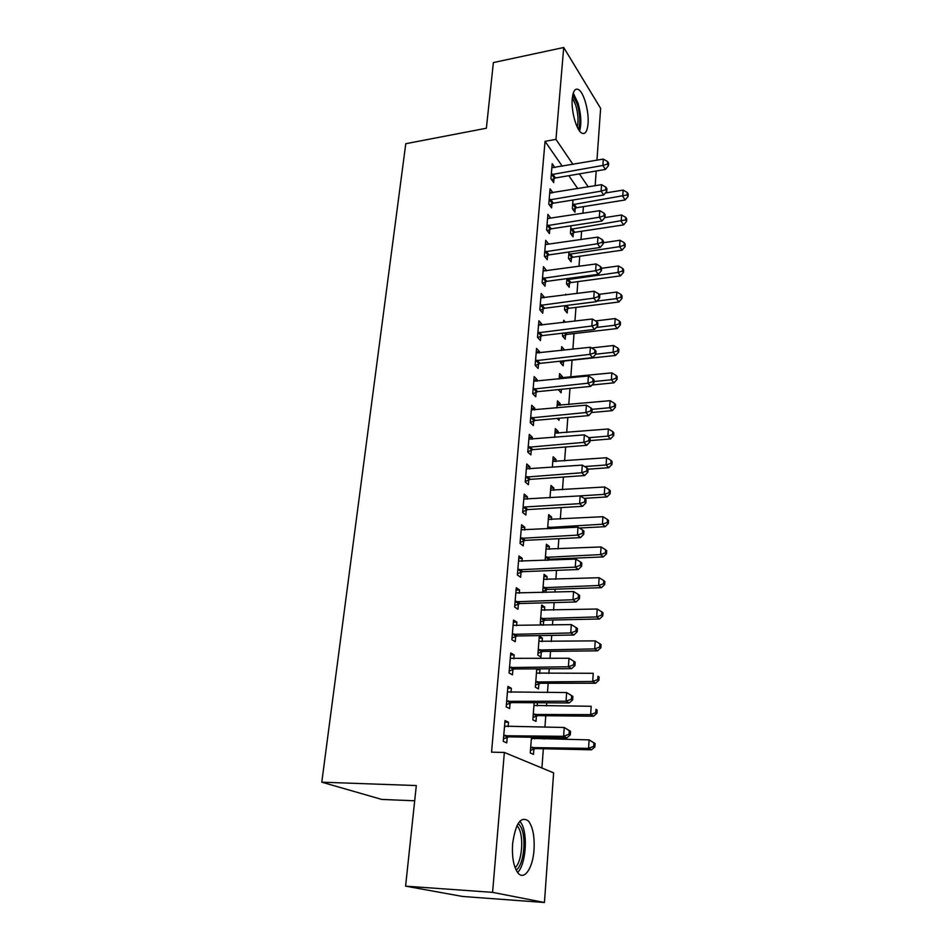 <?xml version="1.0" encoding="UTF-8"?>
<svg xmlns="http://www.w3.org/2000/svg" width="950" height="950" viewBox="0 0 950 950"><rect width="100%" height="100%" fill="white"/><g stroke="black" fill="none" stroke-linecap="round" stroke-linejoin="round"><path stroke-width="1.43" d="M512.596 843.897C515.553 823.27 520.861 815.658 528.497 821.073C532.879 826.987 534.719 836.582 534.019 849.834C532.914 868.003 524.21 881.018 517.94 872.908C513.617 866.863 511.836 857.197 512.596 843.897M572.244 98.717C573.052 91.093 575.094 88.029 578.396 89.514C583.775 92.126 589.154 111.459 588.038 123.737C587.278 131.539 585.188 134.662 581.768 133.107C576.508 130.506 571.045 111.055 572.244 98.717M541.916 768.004L543.341 748.754M544.053 739.041L544.172 737.473M544.932 727.201L545.775 715.718M546.499 705.957L546.737 702.822M547.497 692.491L548.174 683.264M548.898 673.455L549.242 668.8M550.014 658.421L550.537 651.356M551.261 641.511L551.712 635.384M552.484 624.969L552.852 620.006M553.589 610.114L554.135 602.573M554.919 592.123L555.133 589.178M555.869 579.251L556.522 570.356M557.294 559.859L557.377 558.861M558.101 548.91L558.861 538.697M560.31 519.08L561.165 507.597M562.483 489.737L563.421 477.031M564.609 460.881L565.642 446.999M566.711 432.499L567.827 417.466M568.777 404.569L569.964 388.443M570.808 377.103L572.054 360.181M572.874 349.208L574.026 333.581M574.94 321.124L575.961 307.408M576.982 293.502L577.861 281.627M578.989 266.332L579.737 256.251M580.972 239.614L581.59 231.254M582.908 213.311L583.407 206.649M553.624 772.861L544.445 902.5L492.587 892.359L504.355 752.459L553.624 772.861M492.587 892.359L405.591 886.148L462.65 896.467L544.445 902.5M414.699 800.791L381.793 799.437L321.789 782.182L405.781 143.711L486.376 128.226L493.383 62.569L563.706 47.5L600.626 108.371L596.956 160.194M596.196 171L595.151 185.725M537.427 702.762L537.189 705.898M536.501 714.887L536.441 715.647M536.406 716.051L536.002 721.347L532.831 719.803L534.149 702.739M507.763 688.239L511.338 688.239L507.918 686.458L506.184 706.859L509.639 708.546L510.103 703.047M511.338 688.239L510.993 692.396M510.197 701.836L510.138 702.632M539.137 638.163L542.367 638.103L539.291 636.179L537.831 655.144L540.918 656.984L541.31 651.878M542.367 638.103L542.094 641.642M541.417 650.56L541.346 651.439M513.356 622.214L516.883 622.143L513.546 620.053L511.872 639.718L515.232 641.725L515.684 636.417M516.883 622.143L516.574 625.694M515.791 635.051L515.719 635.954M543.887 576.674L547.069 576.567L544.065 574.358L542.664 592.503M547.069 576.567L546.844 579.571M546.167 588.394L546.084 589.392M546.048 589.867L545.858 592.396M518.759 558.505L522.215 558.351L518.973 555.976L517.358 574.952L520.636 577.256L521.063 572.138M522.215 558.351L521.966 561.343M521.194 570.617L521.111 571.639M548.482 517.227L551.617 517.049L548.684 514.603L547.592 528.794M551.617 517.049L551.428 519.579M523.972 496.981L527.381 496.767L524.21 494.119L522.654 512.442L525.849 515.019L526.264 510.079M527.381 496.767L527.167 499.225M526.407 508.416L526.312 509.544M552.936 459.717L556.011 459.479L553.161 456.796L552.342 467.305M556.011 459.479L555.857 461.546M529.008 437.546L532.356 437.261L529.269 434.364L527.773 452.069L530.884 454.896L531.288 450.122M532.356 437.261L532.202 439.221M557.234 404.035L560.274 403.75L557.484 400.853L556.938 407.906M560.274 403.75L560.144 405.389M559.17 418.249L559.016 420.28L557.175 418.428M533.876 380.083L537.178 379.739L534.161 376.604L532.712 393.728L535.753 396.791L536.133 392.172M537.178 379.739L537.059 381.235M561.403 350.122L564.395 349.778L561.676 346.679L561.379 350.503M563.504 361.463L563.172 365.798L560.429 362.746L560.548 361.154M538.579 324.496L541.844 324.104L538.899 320.744L537.498 337.309L540.455 340.599L540.835 336.134M541.844 324.104L541.749 325.161M566.307 294.904L565.725 294.191L565.666 294.987M567.53 308.809L567.209 313.001L564.526 309.759L564.834 305.674M543.139 270.702L546.345 270.251L543.471 266.701L542.117 282.732L545.015 286.223L545.371 281.901M546.345 270.251L546.298 270.916M571.425 257.771L571.116 261.844L568.492 258.412L568.991 251.987M547.711 218.583L550.715 218.108L547.913 214.379L546.594 229.9L549.421 233.581L549.765 229.389M575.213 208.264L574.916 212.218L572.339 208.632L573.004 199.999M554.895 167.533L552.199 163.697L550.929 178.731L553.696 182.59L554.028 178.529M577.766 188.611L568.812 175.679M562.281 166.238L545.051 141.36L491.554 752.163L504.355 752.459M550.383 193.064L552.852 192.66L550.074 188.836L548.779 204.107L551.57 207.884L551.914 203.763M573.337 232.833L573.028 236.835L570.428 233.332L571.009 225.791M545.359 244.447L548.554 243.972L545.716 240.326L544.374 256.108L547.236 259.694L547.592 255.431M569.489 283.088L569.181 287.221L566.521 283.896L566.936 278.611M540.871 297.386L544.112 296.958L541.203 293.502L539.826 309.795L542.747 313.191L543.115 308.798M544.112 296.958L544.041 297.813M565.44 322.276L563.718 320.233L563.54 322.513M565.535 334.923L565.202 339.197L562.495 336.051L562.709 333.189M536.239 352.058L539.529 351.69L536.548 348.448L535.123 365.287L538.128 368.457L538.508 363.921M539.529 351.69L539.422 352.973M559.336 376.865L562.352 376.556L559.597 373.552L559.17 378.967M562.352 376.556L562.246 377.981M561.379 389.298L561.106 392.825L558.351 389.595M531.454 408.571L534.791 408.262L531.739 405.234L530.266 422.655L533.342 425.6L533.734 420.909M534.791 408.262L534.648 409.984M555.097 431.656L558.161 431.395L555.334 428.593L554.658 437.356M558.161 431.395L558.018 433.236M526.502 467.008L529.886 466.759L526.763 463.98L525.231 481.994L528.39 484.702L528.794 479.845M529.886 466.759L529.708 468.968M550.727 488.241L553.838 488.027L550.941 485.462L549.991 497.788M553.838 488.027L553.66 490.319M521.384 527.476L524.816 527.286L521.609 524.768L520.03 543.424L523.26 545.858L523.688 540.835M524.816 527.286L524.59 530.017M523.818 539.244L523.735 540.312M546.202 546.701L549.361 546.559L546.404 544.231L545.158 560.369M549.361 546.559L549.148 549.326M548.482 558.101L548.399 559.146M548.364 559.645L548.316 560.239M516.076 590.081L519.567 589.962L516.278 587.729L514.639 607.05L517.964 609.199L518.391 603.986M519.567 589.962L519.294 593.227M518.522 602.549L518.439 603.511M541.536 607.157L544.742 607.074L541.702 605.008L540.265 623.651L542.604 625.171M544.742 607.074L544.492 610.351M543.816 619.21L543.732 620.148M543.709 620.611L543.352 625.148M510.589 654.93L514.14 654.894L510.756 652.959L509.058 672.992L512.466 674.832L512.917 669.429M514.14 654.894L513.808 658.742M513.024 668.147L512.952 668.99M536.702 669.691L539.956 669.679L538.508 668.847M539.956 669.679L539.659 673.491M538.982 682.444L538.911 683.264M538.888 683.679L538.484 688.881L535.349 687.194L536.762 668.859M504.889 722.154L508.499 722.202L505.02 720.587L503.262 741.368L506.766 742.876L507.229 737.271M508.499 722.202L508.119 726.679M534.791 737.307L534.66 738.874M533.888 748.992L533.484 754.371L530.266 752.994L531.477 737.248M545.051 141.36L555.964 139.353L563.706 47.5M405.591 886.148L416.314 785.555L321.789 782.182M588.216 186.877L579.393 173.874M572.945 164.386L555.964 139.353M552.71 174.088L555.465 177.959L605.447 169.421L602.882 165.442L551.273 174.658M607.418 164.101L608.439 165.704L608.617 163.162L607.596 161.559L607.418 164.101L602.882 165.442L603.309 159.089L551.855 167.734M555.465 177.959L551.677 179.776M605.447 169.421L608.439 165.704M607.596 161.559L603.309 159.089M572.933 209.451L576.602 207.729L625.136 199.975L622.749 196.282L623.129 190.095L605.364 192.993M572.648 204.666L627.119 194.964L628.069 196.448L628.211 193.978L627.261 192.494L627.119 194.964M623.129 190.095L627.261 192.494M628.069 196.448L625.136 199.975M550.572 199.405L553.363 203.193L603.701 195.011L601.112 191.128L549.124 199.975M605.696 189.751L606.729 191.318L606.896 188.741L605.874 187.174L605.696 189.751L601.112 191.128L601.552 184.668L549.729 192.945M553.363 203.193L549.468 205.046M603.701 195.011L606.729 191.318M605.874 187.174L601.552 184.668M548.411 225.138L551.226 228.831L601.944 221.029L599.319 217.229L546.951 225.696M603.939 215.828L604.984 217.348L605.162 214.724L604.117 213.204L603.939 215.828L599.319 217.229L599.771 210.662L547.556 218.547M551.226 228.831L547.224 230.708M601.944 221.029L604.984 217.348M604.117 213.204L599.771 210.662M570.962 234.044L574.738 232.299L623.616 224.889L621.205 221.267L621.597 214.985L604.782 217.598M570.736 229.306L625.599 219.925L626.561 221.386L626.715 218.868L625.753 217.419L625.599 219.925M621.597 214.985L625.753 217.419M626.561 221.386L623.616 224.889M568.955 259.029L572.838 257.236L622.06 250.183L619.626 246.656L620.029 240.267L603.286 242.725M568.812 254.327L619.626 246.656L624.067 245.278L625.041 246.703L625.195 244.15L624.221 242.725L624.067 245.278M620.029 240.267L624.221 242.725M625.041 246.703L622.06 250.183M572.743 95.071L577.422 104.5C580.212 114.796 580.569 123.096 578.491 129.402M577.256 127.086C578.645 121.054 578.158 113.81 575.795 105.367L572.339 97.731M579.607 131.053C581.649 123.654 581.139 114.404 578.075 103.289L573.266 93.088M518.261 823.329L520.885 826.975C526.739 837.852 523.783 865.474 516.111 870.034M515.09 867.659C521.811 862.327 524.067 838.007 518.866 828.317L517.038 825.538M517.584 872.468C525.611 865.082 528.058 835.893 521.799 824.125L519.935 821.121M546.202 251.275L549.053 254.885L600.151 247.463L597.491 243.758L544.73 251.833M602.158 242.321L603.214 243.806L603.393 241.146L602.336 239.649L602.158 242.321L597.491 243.758L597.954 237.084L545.347 244.566M549.053 254.885L544.932 256.797M600.151 247.463L603.214 243.806M602.336 239.649L597.954 237.084M543.97 277.839L546.844 281.354L598.322 274.324L595.638 270.726L542.486 278.397M600.341 269.254L601.409 270.702L601.587 267.995L600.519 266.546L600.341 269.254L595.638 270.726L596.101 263.946L543.115 271.011M546.844 281.354L542.592 283.302M598.322 274.324L601.409 270.702M600.519 266.546L596.101 263.946M566.913 284.382L570.914 282.566L620.492 275.88L618.034 272.436L618.438 265.952L601.564 268.292M566.841 279.739L618.034 272.436L622.511 271.035L623.485 272.413L623.639 269.824L622.666 268.446L622.511 271.035M618.438 265.952L622.666 268.446M623.485 272.413L620.492 275.88M564.834 310.151L568.955 308.287L618.901 301.981L616.408 298.632L616.823 292.042L599.046 294.358M596.921 301.114L616.408 298.632L620.92 297.196L621.918 298.538L622.072 295.913L621.086 294.559L620.92 297.196M616.823 292.042L621.086 294.559M621.918 298.538L618.901 301.981M541.69 304.843L544.611 308.251L596.469 301.649L593.75 298.146L540.194 305.389M598.5 296.637L599.581 298.051L599.759 295.296L598.678 293.882L598.5 296.637L593.75 298.146L594.225 291.246L540.835 297.884M544.611 308.251L540.217 310.246M596.469 301.649L599.581 298.051M598.678 293.882L594.225 291.246M562.721 336.312L566.972 334.412L617.286 328.498L614.769 325.244L615.184 318.559L595.555 320.934M596.315 327.441L614.769 325.244L619.317 323.784L620.314 325.078L620.469 322.406L619.471 321.1L619.317 323.784M615.184 318.559L619.471 321.1M620.314 325.078L617.286 328.498M539.374 332.286L542.331 335.599L594.581 329.412L591.838 326.016L537.878 332.832M596.624 324.484L597.716 325.85L597.894 323.048L596.814 321.67L596.624 324.484L591.838 326.016L592.325 319.01L538.519 325.197M542.331 335.599L537.783 337.642M594.581 329.412L597.716 325.85M596.814 321.67L592.325 319.01M560.559 362.9L564.953 360.952L615.636 355.442L613.094 352.296L613.51 345.491L591.577 347.949M595.745 354.196L613.094 352.296L617.678 350.787L618.688 352.058L618.854 349.339L617.844 348.068L617.678 350.787M613.51 345.491L617.844 348.068M618.688 352.058L615.636 355.442M537.023 360.192L540.016 363.387L592.669 357.651L589.891 354.374L535.515 360.727M594.712 352.794L595.816 354.113L596.006 351.262L594.902 349.944L594.712 352.794L589.891 354.374L590.378 347.237L536.168 352.973M540.016 363.387L535.313 365.489M592.669 357.651L595.816 354.113M594.902 349.944L590.378 347.237M591.945 385.011L613.961 382.814L611.384 379.774L611.812 372.863L559.253 377.934M558.362 389.904L559.17 389.512M593.976 381.532L611.384 379.774L616.016 378.242L617.037 379.466L617.203 376.699L616.182 375.476L616.016 378.242M611.812 372.863L616.182 375.476M617.037 379.466L613.961 382.814M534.636 388.562L537.653 391.649L590.722 386.377L587.908 383.206L533.104 389.096M592.776 381.591L593.893 382.862L594.082 379.964L592.966 378.694L592.776 381.591L587.908 383.206L588.406 375.951L533.769 381.211M537.653 391.649L532.784 393.799M590.722 386.377L593.893 382.862M592.966 378.694L588.406 375.951M591.553 412.526L612.263 410.649L609.663 407.716L610.09 400.686L557.139 405.306M592.123 409.331L609.663 407.716L614.318 406.149L615.351 407.324L615.529 404.522L614.496 403.334L614.318 406.149M610.09 400.686L614.496 403.334M615.351 407.324L612.263 410.649M532.202 417.418L535.266 420.387L588.739 415.589L585.889 412.537L530.658 417.941M590.805 410.887L591.933 412.11L592.135 409.165L590.995 407.93L590.805 410.887L585.889 412.537L586.399 405.163L531.347 409.913M535.266 420.387L530.266 422.56M588.739 415.589L591.933 412.11M590.995 407.93L586.399 405.163M590.021 440.61L610.529 438.936L607.905 436.121L608.344 428.973L554.99 433.129M588.976 437.677L607.905 436.121L612.607 434.506L613.653 435.646L613.819 432.784L612.774 431.656L612.607 434.506M608.344 428.973L612.774 431.656M613.653 435.646L610.529 438.936M529.732 446.761L532.831 449.611L586.72 445.312L583.834 442.379L528.176 447.272M588.798 440.693L589.938 441.869L590.14 438.864L589 437.689L588.798 440.693L583.834 442.379L584.357 434.874L528.865 439.126M532.831 449.611L527.796 451.772M586.72 445.312L589.938 441.869M589 437.689L584.357 434.874M588.109 469.181L608.772 467.697L606.112 464.989L606.563 457.734L552.805 461.403M584.654 466.557L606.112 464.989L610.862 463.351L611.919 464.431L612.085 461.534L611.028 460.441L610.862 463.351M606.563 457.734L611.028 460.441M611.919 464.431L608.772 467.697M527.214 476.615L530.349 479.346L584.666 475.546L581.744 472.756L525.647 477.114M586.756 471.022L587.908 472.138L588.109 469.086L586.957 467.958L586.756 471.022L581.744 472.756L582.279 465.108L526.347 468.825M530.349 479.346L525.279 481.484M584.666 475.546L587.908 472.138M586.957 467.958L582.279 465.108M584.202 498.358L606.991 496.933L604.295 494.356L604.746 486.97L550.584 490.141M584.666 501.885L585.841 502.954L586.055 499.843L584.879 498.774L584.666 501.885L579.619 503.654L524.649 506.991L527.832 509.58L582.576 506.314L579.619 503.654L580.153 495.876L604.295 494.356L609.081 492.67L610.149 493.715L610.328 490.758L609.259 489.713L609.081 492.67M604.746 486.97L609.259 489.713M610.149 493.715L606.991 496.933M524.649 506.991L523.082 507.478M523.794 499.035L580.153 495.876L584.879 498.774M527.832 509.58L522.726 511.706M582.576 506.314L585.841 502.954M579.357 528.022L605.174 526.68L602.442 524.222L602.906 516.705L548.316 519.365M547.687 527.523L602.442 524.222L607.276 522.5L608.356 523.486L608.534 520.481L607.454 519.496L607.276 522.5M602.906 516.705L607.454 519.496M608.356 523.486L605.174 526.68M522.049 537.89L525.267 540.348L580.45 537.641L577.457 535.111L520.457 538.377M582.552 533.294L583.739 534.304L583.953 531.145L582.766 530.124L582.552 533.294L577.457 535.111L578.004 527.191L521.194 529.791M525.267 540.348L520.113 542.45M580.45 537.641L583.739 534.304M582.766 530.124L578.004 527.191M546.903 560.298L549.896 559.182L603.321 556.914L600.566 554.586L601.041 546.951L546.024 549.076M545.383 557.377L600.566 554.586L605.435 552.829L606.528 553.767L606.717 550.715L605.625 549.777L605.435 552.829M601.041 546.951L605.625 549.777M606.528 553.767L603.321 556.914M519.401 569.335L522.654 571.663L578.289 569.513L575.261 567.138L517.798 569.81M580.403 565.274L581.602 566.224L581.816 563.006L580.616 562.044L580.403 565.274L575.261 567.138L575.819 559.075L518.534 561.07M522.654 571.663L517.465 573.741M578.289 569.513L581.602 566.224M580.616 562.044L575.819 559.075M542.759 591.316L547.592 589.416L601.445 587.682L598.654 585.497L599.129 577.719L543.685 579.286M543.032 587.729L598.654 585.497L603.571 583.692L604.675 584.571L604.865 581.459L603.761 580.581L603.571 583.692M599.129 577.719L603.761 580.581M604.675 584.571L601.445 587.682M516.705 601.35L520.006 603.523L576.092 601.967L573.016 599.747L515.09 601.813M578.206 597.835L579.429 598.726L579.643 595.448L578.431 594.546L578.206 597.835L573.016 599.747L573.586 591.529L515.838 592.919M520.006 603.523L514.769 605.589M576.092 601.967L579.429 598.726M578.431 594.546L573.586 591.529M540.384 622.048L545.253 620.172L599.533 618.984L596.707 616.93L597.194 609.021L541.31 610.019M540.645 618.604L596.707 616.93L601.659 615.078L602.787 615.909L602.977 612.75L601.861 611.919L601.659 615.078M597.194 609.021L601.861 611.919M602.787 615.909L599.533 618.984M513.95 633.935L517.299 635.966L573.847 635.016L570.736 632.949L512.323 634.398M575.973 630.99L577.208 631.821L577.434 628.484L576.199 627.641L575.973 630.99L570.736 632.949L571.306 624.589L513.095 625.337M517.299 635.966L512.014 638.008M573.847 635.016L577.208 631.821M576.199 627.641L571.306 624.589M537.973 653.303L542.878 651.439L597.586 650.821L594.724 648.921L595.222 640.87L538.899 641.274M538.222 650.014L594.724 648.921L599.735 647.033L600.863 647.793L601.065 644.587L599.925 643.803L599.735 647.033M595.222 640.87L599.925 643.803M600.863 647.793L597.586 650.821M511.159 667.114L514.556 668.978L571.556 668.669L568.409 666.769L509.521 667.565M573.705 664.762L568.409 666.769L568.991 658.255L575.178 662.126L573.931 661.354L573.705 664.762L574.952 665.523L575.178 662.126M510.293 658.338L568.991 658.255L573.931 661.354M514.556 668.978L509.224 670.997M571.556 668.669L574.952 665.523M535.515 685.104L540.467 683.264L595.602 683.24L592.705 681.482L593.216 673.289L536.441 673.087M535.753 681.969L592.705 681.482L597.764 679.547L598.916 680.248L599.106 676.982L597.954 676.269L597.764 679.547M597.954 676.269L599.106 676.982M598.916 680.248L595.602 683.24M508.309 700.898L511.753 702.608L569.24 702.953L566.046 701.219L506.659 701.337M571.378 699.164L566.046 701.219L566.639 692.55L572.886 696.398L571.615 695.685L571.378 699.164L572.648 699.865L572.886 696.398M507.454 691.944L566.639 692.55L571.615 695.685M511.753 702.608L506.374 704.603M569.24 702.953L572.648 699.865M533.009 717.464L537.997 715.635L593.584 716.217L590.651 714.626L591.173 706.278L533.936 705.446M533.235 714.483L590.651 714.626L595.757 712.643L596.921 713.284L597.122 709.959L595.959 709.306L595.757 712.643M595.959 709.306L597.122 709.959M596.921 713.284L593.584 716.217M505.412 735.312L508.891 736.844L566.865 737.889L563.623 736.321L503.738 735.739M569.026 734.207L563.623 736.321L564.229 727.486L570.546 731.31L569.264 730.681L569.026 734.207L570.309 734.837L570.546 731.31M504.545 726.168L564.229 727.486L569.264 730.681M508.891 736.844L503.476 738.827M504.557 726.097L505.578 726.584M566.865 737.889L570.309 734.837M532.368 738.768L531.394 738.304M530.468 750.381L535.491 748.588L591.541 749.799L588.572 748.363L589.095 739.872L531.394 738.376M530.682 747.579L588.572 748.363L593.714 746.332L594.89 746.914L595.092 743.518L593.916 742.936L593.714 746.332M593.916 742.936L589.095 739.872L595.092 743.518M594.89 746.914L591.541 749.799M551.689 174.444L554.444 178.315M575.605 208.062L573.04 204.464M576.602 207.729L574.038 204.119M549.539 199.761L552.33 203.549M547.366 225.482L550.181 229.176M573.729 232.619L571.14 229.104M574.738 232.299L572.149 228.772M571.829 257.557L569.216 254.125M572.838 257.236L570.226 253.804M545.158 251.619L548.008 255.217M542.913 278.184L545.799 281.687M569.905 282.886L567.245 279.538M570.914 282.566L568.266 279.217M567.934 308.608L565.464 305.591M568.955 308.287L566.628 305.449M540.621 305.176L543.543 308.584M565.939 334.721L564.454 332.975M566.972 334.412L565.63 332.844M538.306 332.619L541.263 335.92M535.942 360.513L538.935 363.707M533.544 388.883L536.572 391.97M531.097 417.727L534.173 420.696M528.616 447.07L531.727 449.92M526.098 476.912L529.245 479.631M523.533 507.276L526.716 509.865M549.789 528.687L548.126 527.321M551.119 528.616L549.219 527.06M520.909 538.163L524.139 540.633M548.803 559.443L545.822 557.175M549.896 559.182L546.915 556.914M518.249 569.608L521.526 571.936M546.487 589.677L543.483 587.528M547.592 589.416L544.587 587.278M515.541 601.611L518.854 603.784M544.148 620.409L541.096 618.414M545.253 620.172L542.212 618.153M512.786 634.196L516.147 636.215M541.761 651.688L538.674 649.824M542.878 651.439L539.79 649.574M509.984 667.363L513.38 669.227M539.339 683.489L536.204 681.779M540.467 683.264L537.332 681.542M507.122 701.136L510.577 702.846M536.869 715.861L533.698 714.293M537.997 715.635L534.838 714.068M504.213 735.538L507.704 737.081M534.351 748.802L531.145 747.389M535.491 748.588L532.297 747.175M524.507 507.003L527.678 509.592M550.976 528.616L549.064 527.072M521.74 537.926L524.958 540.384M549.587 559.217L546.618 556.938M518.926 569.394L522.191 571.722M547.141 589.475L544.124 587.326M516.064 601.433L519.377 603.606M544.647 620.243L541.595 618.236M513.154 634.054L516.515 636.084M542.117 651.557L539.03 649.693M510.209 667.28L513.606 669.144M539.541 683.418L536.418 681.696M507.205 701.112L510.649 702.81M536.94 715.837L533.769 714.269"/></g></svg>
